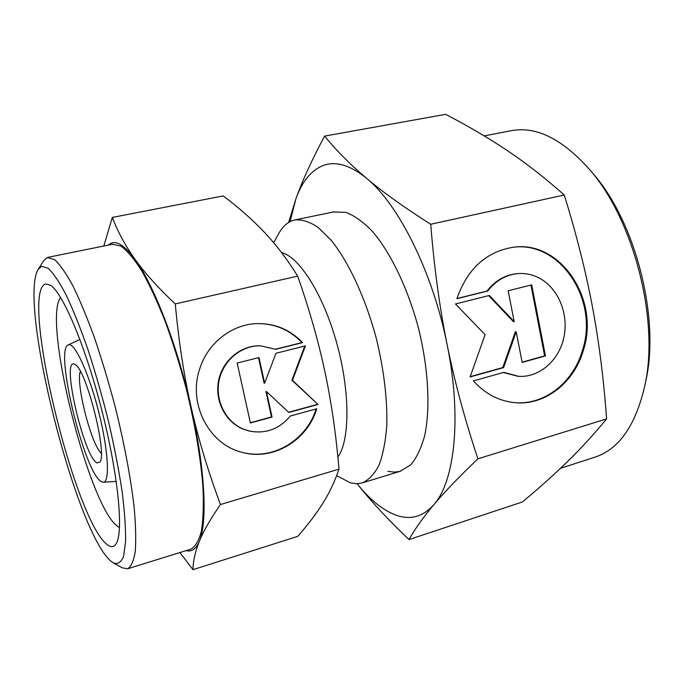 <?xml version="1.0" encoding="UTF-8"?>
<svg xmlns="http://www.w3.org/2000/svg" width="684" height="684" viewBox="0 0 684 684"><rect width="100%" height="100%" fill="white"/><g stroke="black" fill="none" stroke-linecap="round" stroke-linejoin="round"><path stroke-width="1.03" d="M273.694 242.752L278.26 234.407C282.432 226.575 287.759 221.804 294.257 220.086L294.932 219.932C302.054 219.325 309.826 221.838 318.231 227.473L331.193 240.272C348.772 262.049 365.752 298.583 376.491 339.153C383.972 370.377 387.401 399.054 386.802 425.166C385.622 441.086 383.04 454.398 379.064 465.094C374.396 474.072 368.796 480.006 362.255 482.904L356.407 483.725L350.259 482.776L336.639 475.636M281.594 252.627C299.276 256.714 323.361 294.573 336.759 343.188C350.251 391.761 349.994 440.462 337.862 457.109M69.289 344.719C75.856 344.479 89.886 376.063 99.12 413.598C108.431 451.132 109.979 482.425 103.344 482.229L101.548 481.741C84.756 474.405 54.181 349.567 68.195 344.933L69.289 344.719M101.292 453.167C91.468 445.438 75.462 382.903 80.361 371.412M97.119 462.965C84.542 458.417 61.466 360.947 73.804 363.897L75.009 364.384C85.893 368.659 107.474 452.919 99.975 461.897L97.119 462.965M38.458 268.957L43.562 260.895L47.23 257.543L54.566 259.587C59.867 264.452 65.878 273.01 72.598 285.254C79.618 299.566 86.842 316.88 94.272 337.203C101.634 358.878 108.542 381.843 114.998 406.099C124.12 442.634 130.772 477.971 134.124 507.092C135.74 525.184 136.116 539.975 135.252 551.484C133.713 560.88 131.174 566.651 127.643 568.789L122.128 567.771L113.775 563.154M47.906 257.346L112.672 244.222L120.846 246.078C127.121 250.609 134.03 258.766 141.562 270.539C149.326 284.33 157.132 301.088 164.981 320.805C172.659 341.863 179.687 364.23 186.048 387.913C194.897 423.601 200.771 458.297 202.96 487.068C203.755 504.972 203.225 519.712 201.37 531.263C198.83 540.779 195.291 546.755 190.75 549.184L127.643 568.789M41.604 266.315L48.111 268.248C53.386 273.215 59.44 282.193 66.254 295.189C73.385 310.408 80.695 328.748 88.185 350.217C95.563 373.011 102.361 396.831 108.585 421.677C114.254 446.378 118.751 469.575 122.077 491.274C124.608 511.427 125.788 528.228 125.608 541.668L123.59 556.314C121.128 562.376 117.716 564.582 113.356 562.923L111.338 561.496C76.104 533.802 17.81 302.003 38.201 269.359L41.604 266.315M119.503 527.501L118.11 526.689C89.561 509.152 42.092 320.471 60.611 297.472M45.768 283.946L50.462 285.219C62.748 292.752 85.346 345.779 101.634 409.519C117.981 473.243 123.642 530.604 116.485 543.122C114.279 547.191 111.244 547.722 107.371 544.721C74.419 521.259 19.084 290.384 45.768 283.946M107.935 245.18L111.475 243.017C117.682 240.939 125.548 246.402 135.09 259.398C125.292 245.59 117.699 231.602 112.313 217.427L103.814 246.018M179.866 552.561L192.991 569.661C193.085 561.051 195.205 551.603 199.335 541.326C196.06 548.987 191.657 552.082 186.125 550.62M112.313 217.427L223.198 195.923C238.716 207.543 252.456 219.684 264.434 232.329C276.31 244.906 287.391 259.51 297.685 276.131C309.305 309.305 318.385 341.188 324.926 371.771C331.424 402.397 336.109 434.853 338.973 469.139C334.929 481.203 329.585 492.531 322.933 503.142C316.213 513.829 307.817 524.91 297.737 536.367L192.991 569.661M302.584 342.607L275.755 349.327L260.561 345.813C241.589 345.266 223.326 360.229 219.162 380.236C214.862 400.208 225.506 421.601 243.153 429.005L249.865 431.168C265.965 434.007 279.423 428.971 290.255 416.052L316.786 408.75C307.347 440.624 272.6 461.401 241.52 452.175C208.449 443.984 187.596 402.944 199.89 368.343C208.15 342.47 232.534 323.951 257.654 323.575C275.301 323.464 290.281 329.808 302.584 342.607L302.012 342.59C289.862 329.953 275.079 323.609 257.663 323.575M249.207 431.014L242.64 428.885C225.019 421.489 214.383 400.123 218.675 380.176C222.83 360.194 241.076 345.249 260.023 345.796L260.476 345.813M240.597 451.91L241.007 452.03C271.958 461.204 306.569 440.624 316.111 408.938M317.992 404.475L288.81 412.461L266.469 391.573L272.044 417.052L250.404 422.977L237.168 363.059L259.014 357.552L264.631 383.185L275.951 353.286L305.415 345.856L292.487 380.295L317.992 404.475L291.923 380.244L304.773 346.018M292.487 380.295L291.923 380.244M264.631 383.185L264.092 383.117L258.518 357.672M250.353 422.738L271.497 416.949L265.931 391.504L266.469 391.573M272.044 417.052L271.497 416.949M288.597 412.272L317.402 404.389M275.532 349.225L302.012 342.59M175.284 303.918C158.269 287.964 144.871 273.121 135.09 259.398C153.823 284.843 177.353 345.446 191.075 406.954C183.859 374.935 178.601 340.589 175.284 303.918L297.685 276.131M220.47 504.527C208.15 471.507 198.351 438.983 191.075 406.954C205.132 468.591 207.645 522.55 199.335 541.326C203.481 531.1 210.527 518.831 220.47 504.527L338.973 469.139M560.512 468.309L594.892 457.177C619.131 449.26 635.821 425.209 644.969 385.024C659.376 320.009 633.777 220 589.899 169.914C562.564 139.066 536.367 126.001 511.307 130.704L484.186 135.868M645.38 383.049L646.072 379.74C659.863 317.367 635.47 222.086 593.413 174.018L591.207 171.445M333.459 211.963L345.916 212.382C354.415 215.605 363.23 221.924 372.361 231.337C390.632 252.593 407.938 288.443 418.54 328.388C428.44 368.514 430.484 408.271 424.687 435.691C421.199 448.336 416.505 458.109 410.597 465.017L399.721 471.421L394.352 472.131L387.828 471.327M408.972 539.591C388.008 519.592 370.728 500.97 357.142 483.725C370.275 500.226 383.587 510.828 397.088 515.514C411.033 520.131 423.31 516.488 433.912 504.587C454.783 481.365 461.999 416.898 447.131 344.719C432.938 272.642 398.481 204.106 366.692 178.438C350.105 164.374 336.083 150.258 324.643 136.099L445.617 114.339C467.839 125.839 488.427 137.937 507.4 150.634C526.201 163.237 545.148 178.028 564.249 195.008C576.279 233.731 585.649 270.821 592.335 306.278C599.004 341.786 603.75 379.329 606.597 418.89C593.934 434.28 580.913 448.499 567.523 461.563C553.997 474.747 538.958 488.205 522.405 501.953L408.972 539.591C414.932 528.989 423.242 517.318 433.912 504.587C444.532 491.941 459.203 476.68 477.936 458.81C465.017 420.215 454.749 382.185 447.131 344.719C439.581 307.27 434.118 267.111 430.723 224.258C404.56 207.679 383.22 192.409 366.692 178.438C350.524 165.306 336.186 160.928 323.686 165.331C311.382 170.008 302.106 181.243 295.847 199.044L288.605 222.497M503.8 372.37L518.771 376.354C539.633 377.602 559.196 360.271 563.941 337.05C568.832 313.87 558.298 288.203 539.437 278.157C532.52 274.498 525.244 272.984 517.6 273.609C505.758 274.857 495.806 280.662 487.735 291.016L456.903 298.677C467.326 269.06 485.922 251.943 512.692 247.343C560.427 239.674 600.03 299.507 583.443 350.003C574.312 382.715 544.78 405.945 514.462 402.637C498.739 400.952 485.041 393.71 473.379 380.911L503.8 372.37M517.959 376.303L503.356 372.489M513.778 402.56C544.028 405.8 573.474 382.613 582.588 349.986C599.073 299.737 559.905 240.161 512.367 247.386M470.207 376.645L502.808 367.556L515.368 331.757L516.172 331.757L503.604 367.599L470.105 376.944L485.084 334.673L455.467 303.961L489.359 295.471L514.188 321.651L508.152 290.768L531.699 284.869L545.447 355.919L522.174 362.417L516.172 331.757M503.604 367.599L502.808 367.556M522.123 362.169L544.618 355.894L530.912 285.066M545.447 355.919L544.618 355.894M514.188 321.651L513.393 321.66L488.692 295.642M456.955 298.523L486.957 291.068C495.019 280.722 504.963 274.925 516.796 273.677L517.275 273.643M487.735 291.016L486.957 291.068M324.643 136.099C311.853 159.911 302.251 180.892 295.847 199.044L290.059 221.667M606.597 418.89L477.936 458.81M564.249 195.008L430.723 224.258M334.185 211.801L294.932 219.932M400.585 471.173L362.255 482.904M103.344 482.229L116.254 481.399M68.195 344.933L79.917 339.461M260.023 345.796L260.561 345.813M241.007 452.03L241.52 452.175M593.413 174.018L589.899 169.914M646.072 379.74L644.969 385.024M513.889 402.577L514.462 402.637M516.796 273.677L517.6 273.609"/></g></svg>
